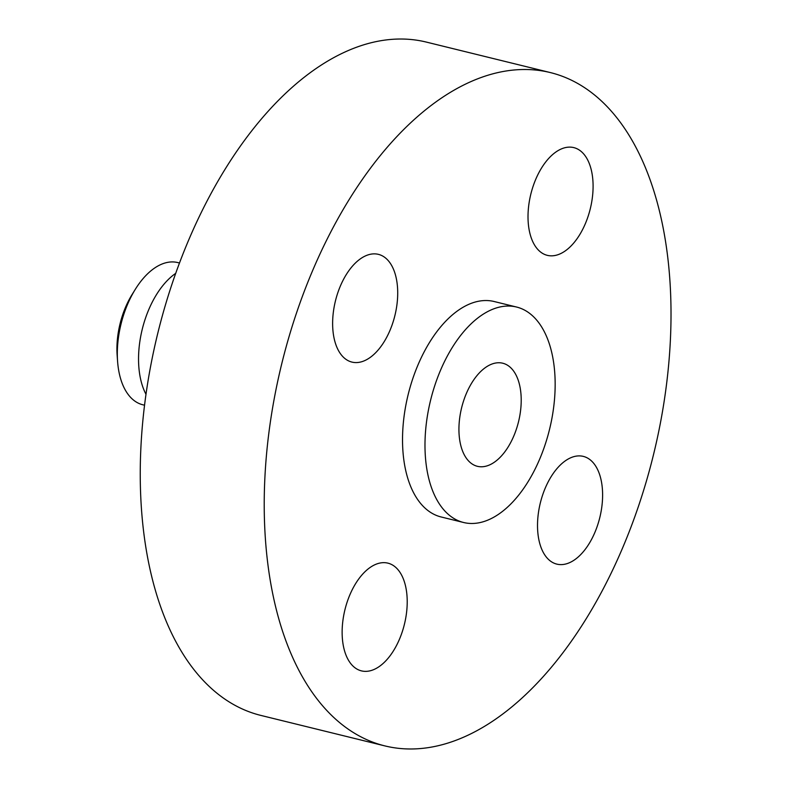 <?xml version="1.0" encoding="UTF-8"?>
<svg xmlns="http://www.w3.org/2000/svg" width="788" height="788" viewBox="0 0 788 788"><rect width="100%" height="100%" fill="white"/><g stroke="black" fill="none" stroke-linecap="round" stroke-linejoin="round"><path stroke-width="1.18" d="M538.421 512.84A55.465 30.614 103.8 0 0 556.82 564.119A55.465 30.614 103.8 0 0 601.707 507.679A55.465 30.614 103.8 0 0 583.307 456.39A55.465 30.614 103.8 0 0 538.421 512.84M515.332 69.886A346.681 191.346 103.8 0 0 275.042 394.394A346.681 191.346 103.8 0 0 384.83 745.891A346.681 191.346 103.8 0 0 419.906 748.6A346.681 191.346 103.8 0 0 660.196 424.092A346.681 191.346 103.8 0 0 550.398 72.585A346.681 191.346 103.8 0 0 515.332 69.886M516.564 307.034L494.106 301.509A110.941 61.228 103.8 0 0 482.886 300.652A110.941 61.228 103.8 0 0 405.987 404.49A110.941 61.228 103.8 0 0 441.122 516.967L463.58 522.493A110.941 61.228 103.8 0 0 474.809 523.36A110.941 61.228 103.8 0 0 551.698 419.511A110.941 61.228 103.8 0 0 516.564 307.034A110.941 61.228 103.8 0 0 505.344 306.168A110.941 61.228 103.8 0 0 428.445 410.016A110.941 61.228 103.8 0 0 463.58 522.493M552.92 255.775A55.465 30.614 103.8 0 0 591.364 203.846A55.465 30.614 103.8 0 0 573.802 147.612A55.465 30.614 103.8 0 0 568.187 147.179A55.465 30.614 103.8 0 0 529.743 199.098A55.465 30.614 103.8 0 0 547.305 255.342A55.465 30.614 103.8 0 0 552.92 255.775M396.807 305.646A55.465 30.614 103.8 0 0 378.407 254.357A55.465 30.614 103.8 0 0 333.531 310.807A55.465 30.614 103.8 0 0 351.921 362.086A55.465 30.614 103.8 0 0 396.807 305.646M382.308 562.711A55.465 30.614 103.8 0 0 343.864 614.63A55.465 30.614 103.8 0 0 361.426 670.874A55.465 30.614 103.8 0 0 367.041 671.307A55.465 30.614 103.8 0 0 405.485 619.388A55.465 30.614 103.8 0 0 387.923 563.144A55.465 30.614 103.8 0 0 382.308 562.711M550.398 72.585L426.426 42.109A346.681 191.346 103.8 0 0 391.36 39.4A346.681 191.346 103.8 0 0 151.069 363.908A346.681 191.346 103.8 0 0 260.858 715.415L384.83 745.891M482.768 466.723A53.082 29.304 103.8 0 0 519.558 417.039A53.082 29.304 103.8 0 0 502.744 363.219A53.082 29.304 103.8 0 0 497.376 362.805A53.082 29.304 103.8 0 0 460.586 412.488A53.082 29.304 103.8 0 0 477.4 466.309A53.082 29.304 103.8 0 0 482.768 466.723M144.539 405.199L142.795 404.776A73.215 40.415 103.8 0 1 119.687 375.255A73.215 40.415 -76.2 0 1 117.579 361.318L117.146 355.27A61.819 34.12 -76.2 0 1 132.079 294.535L135.27 289.373A73.215 40.415 -76.2 0 1 170.356 262A73.215 40.415 103.8 0 1 177.763 262.571L179.506 262.995M117.579 361.318A73.215 40.415 -76.2 0 1 135.27 289.373M175.724 273.347A73.215 40.415 103.8 0 0 145.987 394.276"/></g></svg>
